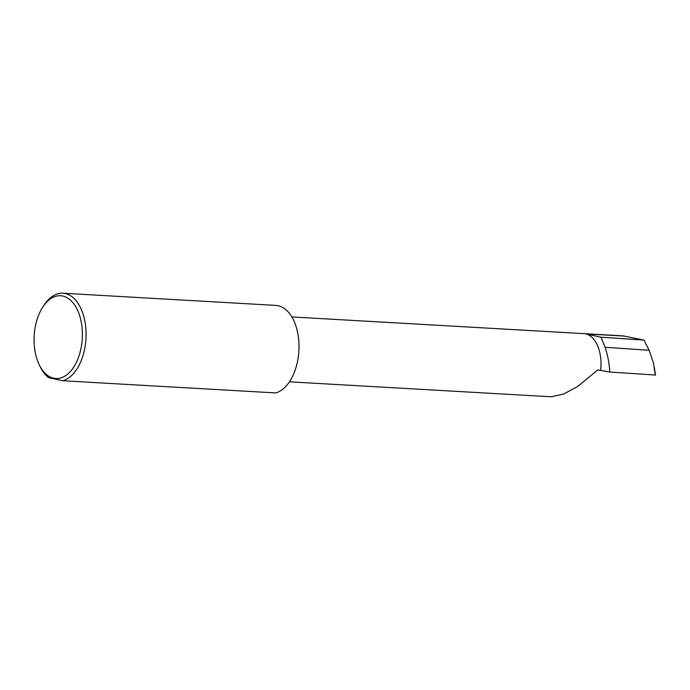 <?xml version="1.0" encoding="UTF-8"?>
<svg xmlns="http://www.w3.org/2000/svg" width="690" height="690" viewBox="0 0 690 690"><rect width="100%" height="100%" fill="white"/><g stroke="black" fill="none" stroke-linecap="round" stroke-linejoin="round"><path stroke-width="1.03" d="M600.68 370.056A32.456 18.846 -86.7 0 0 585.663 333.882L600.912 337.169L605.13 347.268C607.666 354.893 609.227 363.147 609.813 372.031L597.816 369.892L577.409 386.676L563.549 394.076L551.12 396.785L289.481 381.812M34.5 332.011A41.46 24.072 -86.7 0 0 39.416 365.157A41.46 24.072 -86.7 0 0 64.075 376.576A41.46 24.072 -86.7 0 0 81.946 342.249A41.46 24.072 -86.7 0 0 70.475 300.15A41.46 24.072 -86.7 0 0 42.737 307.136A41.46 24.072 -86.7 0 0 34.5 332.011M42.737 307.136L43.901 305.351A44.108 25.616 93.3 0 1 62.894 293.216A44.108 25.616 93.3 0 1 85.612 342.697A44.108 25.616 93.3 0 1 62.807 380.751L48.671 377.697A44.108 25.616 93.3 0 1 40.365 367.071L39.416 365.157M62.894 293.216L275.836 305.403A44.108 25.616 93.3 0 1 298.546 354.884A44.108 25.616 93.3 0 1 275.75 392.929L62.807 380.751M600.912 337.169L643.951 340.101L649.143 350.27L605.13 347.268M649.143 350.27L653.49 362.949L655.276 375.024L609.813 372.031M291.853 316.934L623.07 335.883L643.951 340.101M585.663 333.882L624.838 336.125M655.5 375.093L654.361 367.39"/></g></svg>
